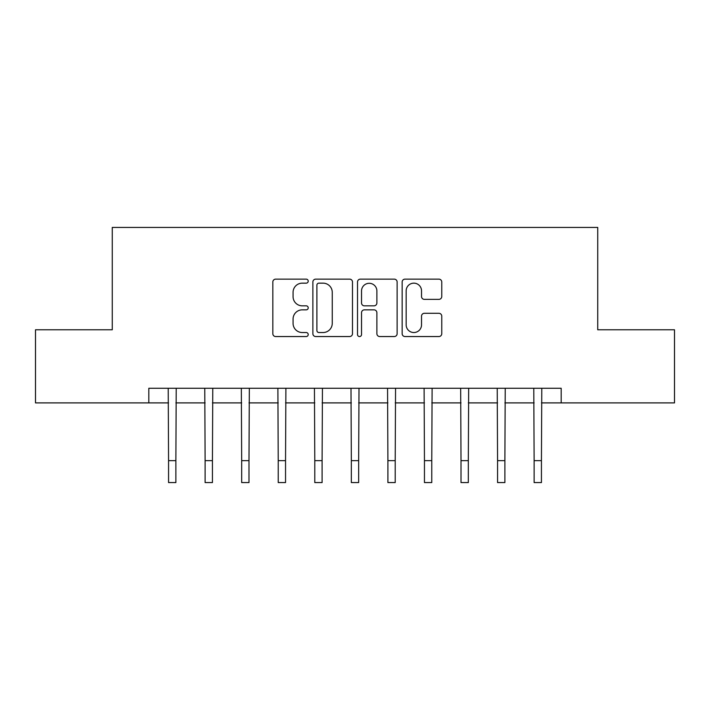 <?xml version="1.0" encoding="UTF-8"?>
<svg xmlns="http://www.w3.org/2000/svg" width="710" height="710" viewBox="0 0 710 710"><rect width="100%" height="100%" fill="white"/><g stroke="black" fill="none" stroke-linecap="round" stroke-linejoin="round"><path stroke-width="1.06" d="M308.211 281.142A2.006 2.006 0 0 0 306.196 279.136L275.702 279.136A2.867 2.867 0 0 0 272.826 282.003L272.826 333.682A2.867 2.867 0 0 0 275.702 336.549L306.196 336.549A2.006 2.006 0 0 0 308.211 334.543A2.006 2.006 0 0 0 306.196 332.529L302.256 332.529A9.186 9.186 0 0 1 293.07 323.343L293.07 319.038A9.186 9.186 0 0 1 302.256 309.853L306.196 309.853A2.006 2.006 0 0 0 308.211 307.838A2.006 2.006 0 0 0 306.196 305.832L302.256 305.832A9.186 9.186 0 0 1 293.07 296.647L293.07 292.342A9.186 9.186 0 0 1 302.256 283.157L306.196 283.157A2.006 2.006 0 0 0 308.211 281.142M438.895 299.371A2.867 2.867 0 0 0 441.762 296.505L441.762 282.003A2.867 2.867 0 0 0 438.895 279.136L405.019 279.136A2.867 2.867 0 0 0 402.153 282.003L402.153 333.682A2.867 2.867 0 0 0 405.019 336.549L438.895 336.549A2.867 2.867 0 0 0 441.762 333.682L441.762 316.163A2.867 2.867 0 0 0 438.895 313.296L424.394 313.296A2.867 2.867 0 0 0 421.527 316.163L421.527 324.852A7.677 7.677 0 0 1 413.85 332.529A7.677 7.677 0 0 1 406.164 324.852L406.164 290.834A7.677 7.677 0 0 1 413.85 283.157A7.677 7.677 0 0 1 421.527 290.834L421.527 296.505A2.867 2.867 0 0 0 424.394 299.371L438.895 299.371M148.825 402.889L35.5 402.889L35.5 329.777L112.269 329.777L112.269 227.422L597.731 227.422L597.731 329.777L674.5 329.777L674.5 402.889L561.175 402.889L561.175 388.264L148.825 388.264L148.825 402.889L168.563 402.889M352.488 282.003A2.867 2.867 0 0 0 349.622 279.136L315.746 279.136A2.867 2.867 0 0 0 312.87 282.003L312.87 333.682A2.867 2.867 0 0 0 315.746 336.549L349.622 336.549A2.867 2.867 0 0 0 352.488 333.682L352.488 282.003M360.378 279.136L394.254 279.136A2.867 2.867 0 0 1 397.13 282.003L397.13 333.682A2.867 2.867 0 0 1 394.254 336.549L379.761 336.549A2.867 2.867 0 0 1 376.886 333.682L376.886 312.719A2.867 2.867 0 0 0 374.019 309.853L364.399 309.853A2.867 2.867 0 0 0 361.532 312.719L361.532 334.543A2.006 2.006 0 0 1 359.517 336.549A2.006 2.006 0 0 1 357.512 334.543L357.512 282.003A2.867 2.867 0 0 1 360.378 279.136M175.876 402.889L205.119 402.889M212.432 402.889L241.675 402.889M248.988 402.889L278.231 402.889M285.544 402.889L314.787 402.889M322.1 402.889L351.344 402.889M358.656 402.889L387.9 402.889M395.213 402.889L424.456 402.889M431.769 402.889L461.012 402.889M468.325 402.889L497.568 402.889M504.881 402.889L534.124 402.889M541.437 402.889L561.175 402.889M318.905 283.157A2.006 2.006 0 0 0 316.891 285.163L316.891 330.523A2.006 2.006 0 0 0 318.905 332.529L323.068 332.529A9.186 9.186 0 0 0 332.253 323.343L332.253 292.342A9.186 9.186 0 0 0 323.068 283.157L318.905 283.157M376.886 290.976A7.677 7.677 0 0 0 369.209 283.299A7.677 7.677 0 0 0 361.532 290.976L361.532 302.966A2.867 2.867 0 0 0 364.399 305.832L374.019 305.832A2.867 2.867 0 0 0 376.886 302.966L376.886 290.976M168.217 388.264L168.563 460.648L175.876 460.648L176.222 388.264M168.563 460.648L168.563 482.578L175.876 482.578L175.876 460.648M204.773 388.264L205.119 460.648L212.432 460.648L212.778 388.264M205.119 460.648L205.119 482.578L212.432 482.578L212.432 460.648M241.329 388.264L241.675 460.648L248.988 460.648L249.334 388.264M241.675 460.648L241.675 482.578L248.988 482.578L248.988 460.648M277.885 388.264L278.231 460.648L285.544 460.648L285.89 388.264M278.231 460.648L278.231 482.578L285.544 482.578L285.544 460.648M314.441 388.264L314.787 460.648L322.1 460.648L322.446 388.264M314.787 460.648L314.787 482.578L322.1 482.578L322.1 460.648M350.997 388.264L351.344 460.648L358.656 460.648L359.003 388.264M351.344 460.648L351.344 482.578L358.656 482.578L358.656 460.648M387.553 388.264L387.9 460.648L395.213 460.648L395.559 388.264M387.9 460.648L387.9 482.578L395.213 482.578L395.213 460.648M424.11 388.264L424.456 460.648L431.769 460.648L432.115 388.264M424.456 460.648L424.456 482.578L431.769 482.578L431.769 460.648M460.666 388.264L461.012 460.648L468.325 460.648L468.671 388.264M461.012 460.648L461.012 482.578L468.325 482.578L468.325 460.648M497.222 388.264L497.568 460.648L504.881 460.648L505.227 388.264M497.568 460.648L497.568 482.578L504.881 482.578L504.881 460.648M533.778 388.264L534.124 460.648L541.437 460.648L541.783 388.264M534.124 460.648L534.124 482.578L541.437 482.578L541.437 460.648"/></g></svg>
